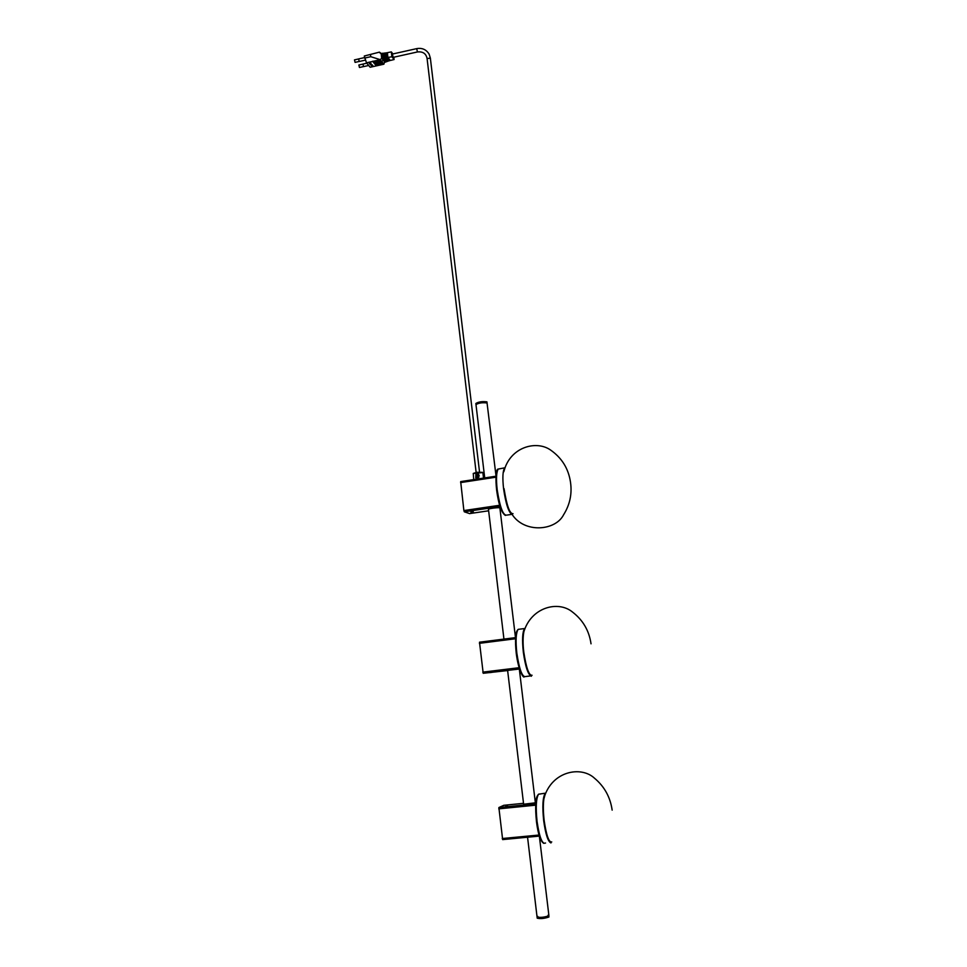 <?xml version="1.0" encoding="UTF-8"?>
<svg xmlns="http://www.w3.org/2000/svg" width="967" height="967" viewBox="0 0 967 967"><rect width="100%" height="100%" fill="white"/><g stroke="black" fill="none" stroke-linecap="round" stroke-linejoin="round"><path stroke-width="1.45" d="M523.51 803.323L503.783 805.306L498.875 807.554L502.647 839.598L539.381 836.092M535.343 802.828L523.618 804.218M548.059 915.205L548.785 915.785C544.216 917.332 540.311 917.731 537.06 916.958L537.797 916.414M487.114 402.997C482.497 402.381 478.786 402.913 475.982 404.593C478.641 402.949 482.328 402.405 487.054 402.961L487.114 402.997M479.499 642.197L515.616 637.616L479.499 642.197L483.198 673.286L507.687 670.542M523.643 804.351L507.615 670.421L519.315 669.019L535.367 802.961M489.725 672.609L492.227 672.307L489.725 672.609M460.679 481.602L496.023 476.199L460.679 481.602L463.882 510.576L464.305 511.809L469.599 513.598M488.48 509.476L488.42 509.391C487.948 508.545 500.06 507.071 499.939 507.989L499.903 508.098M470.856 512.135L473.322 511.809L470.856 512.135M496.035 476.018L486.909 401.849C482.195 401.281 478.508 401.825 475.849 403.481L475.969 404.569M537.06 916.958C540.311 917.731 544.216 917.332 548.785 915.785L548.93 917.006C544.361 918.565 540.456 918.952 537.205 918.179L527.559 837.217M476.973 474.737L475.945 475.559L476.102 476.864L477.287 477.347L478.314 476.526L478.157 475.22L476.973 474.737L477.734 475.075L476.707 475.897L476.852 477.166M478.713 475.075L477.396 478.302L475.752 477.879L476.235 474.434L478.713 475.075M477.396 478.302L476.211 478.145M475.752 477.879L475.897 474.253M476.707 475.897L475.945 475.559M477.928 474.338L478.907 475.401M507.506 805.753L505.826 806.007L507.506 805.753M491.756 672.379L489.798 672.609L491.756 672.379M491.84 672.355L490.088 672.573L491.84 672.355M472.863 511.978L471.05 512.159L472.863 511.978M472.936 511.833L471.207 512.075L472.936 511.833M366.481 62.819L372.682 61.429L376.344 65.877L370.18 67.243L366.481 62.819L364.293 56.013L379.427 52.145L364.293 56.013M362.963 64.064L363.544 66.614L368.693 65.466M372.392 65.067L371.11 65.248M372.138 64.716L371.074 65.115M370.699 64.801L371.509 64.777M371.038 63.556L369.853 64.088L369.406 63.544L371.026 63.423L369.225 62.976M370.252 62.432L369.176 62.831M368.802 62.529L369.624 62.504M370.506 62.782L369.805 63.387M372.839 65.563L371.485 65.696M376.344 65.877L383.887 64.197L384.793 60.921M370.518 54.623L370.76 56.702L364.535 58.093M370.76 56.702L380.261 59.664L373.721 61.199L376.514 64.692L380.756 62.928L379.185 60.981L373.782 61.356M377.372 65.647L381.953 63.81L379.475 60.752L372.682 61.429M358.624 58.914L359.216 61.489L365.369 60.123M370.712 64.946L371.787 65.019M376.429 65.816L372.924 61.126M368.814 62.662L369.89 62.734M371.957 65.563L372.561 65.599M373.431 66.433L371.812 66.445M380.285 59.736L383.887 64.197M380.321 53.27L379.427 52.145L381.119 53.403L381.349 55.409L382.267 55.337L382.038 53.33L382.956 53.258L383.174 55.252L384.08 55.155L383.851 53.161L384.745 53.052L384.975 55.059L385.869 54.938L385.64 52.943L386.51 52.81L386.74 54.817L387.61 54.672L387.38 52.677L391.333 51.892L391.889 56.727L387.936 57.5L390.293 60.486L394.089 59.543L393.823 57.222M386.268 60.329L386.437 61.755L385.688 62.033L382.594 58.165L383.5 58.08L383.27 56.086L384.177 55.989L384.407 57.984L385.301 57.887L385.071 55.881L385.954 55.772L386.184 57.766L387.066 57.645L386.836 55.639L387.707 55.506L387.936 57.5M387.791 59.785L387.948 61.211L387.187 61.477L384.407 57.984M389.338 59.277L389.508 60.716L388.722 60.957L386.184 57.766M382.594 58.165L382.364 56.159L381.433 56.231L381.663 58.238L380.261 59.664M358.878 65.007L359.458 67.472M358.842 65.019L362.843 64.124M380.756 62.928L379.185 60.981M381.518 63.266L376.381 65.321M371.812 66.01L372.609 65.756L371.739 65.865M381.663 58.238L384.963 62.335M382.34 60.994L382.992 60.45L382.34 60.994M391.889 56.727L394.089 59.543M386.836 55.639L387.876 56.956M389.508 60.716L387.066 57.645M385.071 55.881L386.123 57.21M387.948 61.211L385.301 57.887M383.27 56.086L384.346 57.416M386.437 61.755L383.5 58.08M381.433 56.231L382.521 57.585M382.207 54.768L381.119 53.403M382.956 53.258L384.02 54.599M384.745 53.052L385.797 54.382M386.51 52.81L387.549 54.128M391.333 51.892L392.916 53.934M392.675 53.995L392.155 53.536L392.046 54.877L393.412 57.307M354.502 59.881L355.082 62.372L359.083 61.489M354.478 59.881L358.503 58.987M377.867 61.163L379.596 63.29L377.094 61.223L377.867 61.163M375.861 61.308L378.024 63.943L377.408 64.197L375.087 61.356L375.861 61.308M380.502 62.915L379.777 63.218L378.097 61.151L380.502 62.915M374.858 61.368L377.227 64.269L374.084 61.429L374.858 61.368M376.864 61.235L378.81 63.617L376.09 61.284L376.864 61.235M378.967 63.338L377.227 61.211M377.396 63.991L375.22 61.344M379.777 63.218L378.23 61.139M380.382 62.758L379.753 63.012M376.598 64.318L374.229 61.417M378.182 63.665L376.223 61.284M417.333 51.976L393.134 57.367L392.397 54.055M479.209 475.534L478.846 474.894M478.919 476.973L478.653 474.809M482.871 472.561L473.25 473.467L473.721 479.608M476.489 473.866L478.411 474.084L478.701 477.372M473.298 473.419L476.755 472.319L482.521 472.331M535.694 805.16L498.767 808.859M535.766 803.831L498.899 807.53M539.066 835.029L502.236 838.534M535.911 802.066L535.271 802.139M515.544 638.752L479.402 643.333M519.086 667.713L482.775 672.138M519.436 668.874L483.198 673.286M495.974 477.19L460.606 482.593M499.673 505.27L463.882 510.576M500.06 506.527L464.305 511.809M500.906 508.98L500.024 509.113M488.637 510.794L469.527 513.61M542.934 842.62C540.215 840.299 538.039 833.191 536.443 821.297C535.029 807.215 535.585 798.404 538.111 794.85M550.985 842.946C548.011 841.725 545.581 834.303 543.684 820.669C542.245 806.575 542.717 797.521 545.098 793.52L545.823 793.013M540.565 793.98L538.571 794.185C536.129 798.186 535.621 807.227 537.048 821.321C539.417 837.41 542.245 844.638 545.545 843.006M523.437 676.138C520.403 673.564 517.998 665.876 516.221 653.076C514.952 640.758 515.435 633.095 517.659 630.073M531.354 676.247C528.091 674.797 525.407 666.783 523.328 652.181C522.023 639.791 522.434 631.922 524.549 628.55L518.131 629.372C515.967 632.744 515.52 640.613 516.813 652.991C519.388 670.046 522.446 677.867 525.988 676.477L530.52 675.933M520.041 629.13L518.131 629.372C515.967 631.717 514.649 634.944 516.209 653.076C518.469 671.231 523.655 678.58 524.259 676.827M504.556 514.77C501.22 511.894 498.561 503.577 496.603 489.798C495.455 479.016 495.853 472.343 497.8 469.781M512.341 514.649C508.787 512.957 505.862 504.278 503.565 488.649C502.393 477.746 502.743 470.893 504.605 468.064L505.149 467.653M500.048 468.765L498.283 469.043C496.373 471.872 496.011 478.725 497.171 489.604C499.975 507.627 503.251 516.112 507.01 515.073L511.555 514.408M476.127 472.416L427.088 58.552L430.363 58.177M427.088 58.54C426.072 53.56 422.845 51.36 417.43 51.964L416.704 48.628M535.766 803.855L498.875 807.554M548.905 915.58L539.344 836.104M535.633 805.173L535.513 804.157M515.484 637.628L499.879 507.905M523.872 806.345L523.776 805.547M503.94 639.09L488.456 509.271M484.721 477.928L475.982 404.593M545.763 793.133L538.571 794.185C536.419 796.796 534.654 799.08 536.419 821.321C538.027 834.013 540.468 841.363 543.756 843.345M551.746 841.943C548.905 842.595 546.379 835.476 544.167 820.572C543.188 811.845 543.091 804.641 543.877 798.984L545.146 794.451M532.08 675.256C529.009 675.752 526.253 668.052 523.8 652.133C521.66 635.126 525.057 627.16 524.658 629.36M505.1 467.762L498.283 469.043C496.168 468.814 495.6 475.728 496.579 489.785C498.549 504.387 501.486 512.933 505.378 515.411M503.892 471.473L504.653 469.007M513.018 513.646C509.73 513.985 506.744 505.644 504.049 488.637M544.07 797.775C551.952 770.917 581.167 765.646 594.548 778.254C604.423 786.534 610.298 797.159 612.159 810.128M523.63 632.563C530.762 607.228 558.128 600.156 572.476 612.026C582.944 620.077 589.133 630.677 591.03 643.817M503.795 471.799C509.923 446.766 536.383 440.082 550.453 449.945C561.863 457.887 568.548 468.681 570.518 482.34C572.174 493.932 569.877 504.726 563.64 514.698C555.529 531.052 523.872 533.603 511.748 513.876M509.428 510.479L511.531 513.598M362.879 64.076L366.807 63.206M358.539 58.939L364.474 57.609M359.446 67.485L363.411 66.602M392.288 54.079L416.608 48.652C422.108 47.661 426.29 49.51 429.143 54.176L430.363 58.153L479.535 472.017M482.859 472.549L483.524 478.109"/></g></svg>
